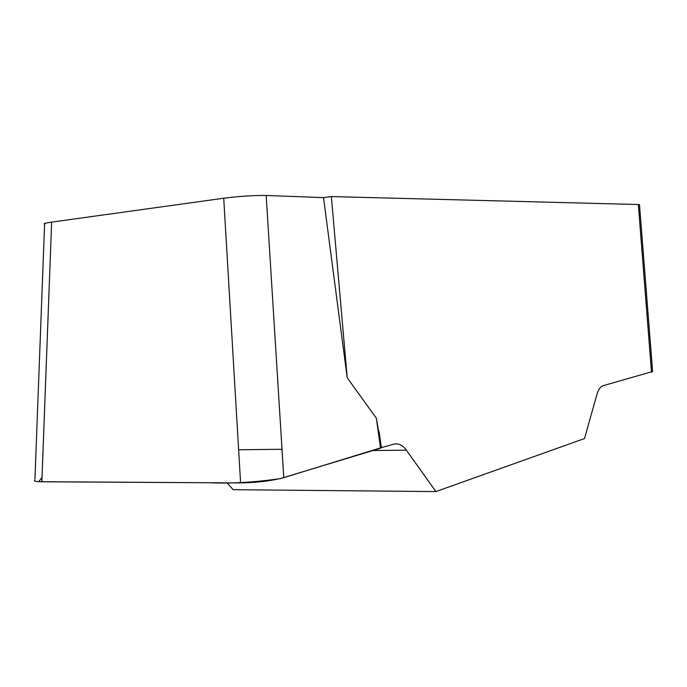 <?xml version="1.0" encoding="UTF-8"?>
<svg xmlns="http://www.w3.org/2000/svg" width="687" height="687" viewBox="0 0 687 687"><rect width="100%" height="100%" fill="white"/><g stroke="black" fill="none" stroke-linecap="round" stroke-linejoin="round"><path stroke-width="1.03" d="M347.201 377.747L323.508 197.616L331.349 196.576L347.201 377.747L376.373 418.254L381.44 447.615L283.783 477.645C271.434 480.883 257.041 482.643 240.587 482.935L41.864 481.776C35.561 481.69 33.251 481.02 34.917 479.775M652.598 371.512L602.971 385.742C600.412 386.549 598.377 389.538 596.857 394.699L584.517 438.555L435.901 491.574L406.378 450.191C402.814 445.313 398.812 443.261 394.372 444.034L381.44 447.615M651.508 372.182L638.335 204.528L331.349 196.576M227.071 482.849L233.099 489.702L435.901 491.574M44.595 224.228C42.998 223.722 45.342 223.026 51.637 222.116L41.864 481.776M240.587 482.935L223.722 198.225L51.637 222.116M223.722 198.225C239.72 196.224 253.872 195.306 266.17 195.477L283.783 477.645M323.508 197.616L266.17 195.477M638.335 204.528L639.503 204.769M381.379 447.787L379.559 434.699M42.027 477.388L38.73 481.69L210.6 482.755C231.124 483.7 254.293 482.326 280.124 478.641L380.546 448.225L376.373 418.254M282.013 449.298L238.621 449.77M406.378 450.191L372.981 450.526M639.494 204.657L652.616 371.701M381.328 447.872L379.009 431.221M34.96 478.762L44.629 223.232"/></g></svg>
